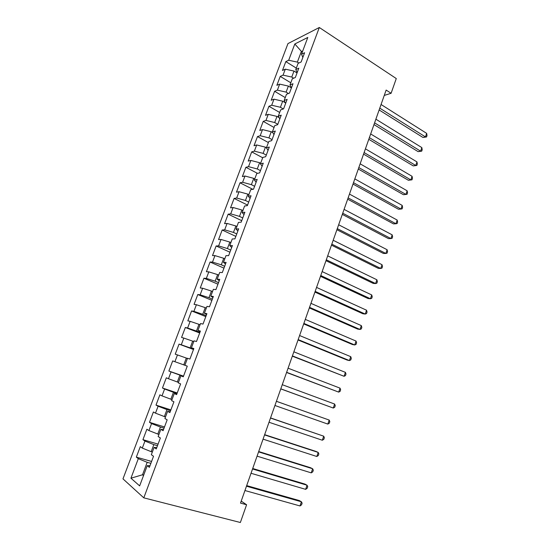 <?xml version="1.0" encoding="UTF-8"?>
<svg xmlns="http://www.w3.org/2000/svg" width="550" height="550" viewBox="0 0 550 550"><rect width="100%" height="100%" fill="white"/><g stroke="black" fill="none" stroke-linecap="round" stroke-linejoin="round"><path stroke-width="0.82" d="M287.959 43.594L122.98 478.871L143.797 497.846L319.316 27.5L287.959 43.594M302.225 52.312L294.807 43.993L288.674 60.252L285.821 61.6L282.466 70.462L285.306 69.169L283.051 75.137L280.232 76.388L276.856 85.312L279.661 84.123L277.393 90.131L274.601 91.279L271.205 100.258L273.982 99.179L271.7 105.229L268.936 106.274L265.519 115.314L268.262 114.331L265.959 120.422L263.23 121.364L259.786 130.474L262.501 129.594L260.184 135.726L257.482 136.565L254.018 145.736L256.699 144.959L254.368 151.14L251.701 151.869L248.208 161.102L250.862 160.435L248.518 166.657L245.877 167.282L242.364 176.577L244.984 176.021L242.619 182.284L240.013 182.799L236.472 192.163L239.058 191.716L236.679 198.021L234.107 198.426L230.546 207.852L233.097 207.515L230.697 213.867L228.161 214.163L224.572 223.657L227.088 223.431L224.675 229.831L222.173 230.01L218.556 239.566L221.038 239.463L218.604 245.905L216.136 245.967L212.499 255.592L214.947 255.606L212.499 262.089L210.066 262.034L206.401 271.734L208.814 271.858L206.346 278.396L203.947 278.224L200.255 287.987L202.634 288.234L200.145 294.821L197.787 294.525L194.067 304.363L196.405 304.728L193.903 311.355L191.586 310.942L187.839 320.849L190.135 321.337L187.619 328.02L185.336 327.477L181.562 337.452L183.824 338.071L181.287 344.795L179.039 344.128L175.244 354.179L177.464 354.922L174.907 361.701L172.7 360.91L168.871 371.03L171.057 371.903L168.479 378.73L166.313 377.802L162.456 388.004L164.601 389.001L162.009 395.876L159.878 394.824L156.001 405.096L158.097 406.23L155.485 413.153L153.402 411.971L149.49 422.317L151.553 423.582L148.919 430.561L146.871 429.241L142.931 439.663L144.953 441.066L142.299 448.099L140.298 446.634L136.331 457.139L151.587 461.443M294.807 43.993L307.801 37.441L301.524 54.189L302.844 57.42M143.701 475.097L142.519 474.774L130.934 478.204L139.652 485.884L147.235 465.658L149.38 467.335L153.519 456.28L151.346 454.699L154.076 447.418L156.269 448.944L160.373 437.979L158.153 436.542L160.861 429.316L163.103 430.698L167.172 419.815L164.911 418.522L167.599 411.352L169.881 412.582L173.924 401.789L171.614 400.641L174.281 393.532L176.605 394.618L180.62 383.9L178.269 382.896L180.916 375.836L183.288 376.784L187.268 366.149L184.876 365.283L187.502 358.277L189.908 359.081L193.861 348.528L191.428 347.806L194.033 340.849L196.488 341.516L200.406 331.045L197.931 330.454L200.523 323.551L203.012 324.087L206.903 313.686L204.387 313.239L206.958 306.384L209.488 306.783L213.352 296.464L210.801 296.147L213.352 289.341L215.923 289.609L219.752 279.366L217.161 279.18L219.691 272.429L222.303 272.566L226.105 262.398L223.472 262.336L225.988 255.64L228.635 255.647L232.416 245.554L229.742 245.623L232.238 238.968L234.926 238.851L238.673 228.834L235.964 229.027L238.439 222.427L241.161 222.179L244.887 212.238L242.144 212.554L244.599 205.996L247.363 205.631L251.054 195.766L248.277 196.199L250.718 189.688L253.509 189.207L257.18 179.41L254.361 179.967L256.788 173.504L259.614 172.899L263.257 163.171L260.404 163.845L262.811 157.431L265.678 156.709L269.294 147.049L266.406 147.84L268.799 141.474L271.693 140.635L275.282 131.051L272.367 131.952L274.739 125.627L277.668 124.678L281.229 115.163L278.279 116.181L280.637 109.897L283.601 108.838L287.134 99.385L284.151 100.512L286.488 94.284L289.486 93.108L292.999 83.724L289.988 84.961L292.304 78.774L295.336 77.495L298.822 68.172L295.776 69.52L298.079 63.374L301.139 61.985L304.604 52.731L301.524 54.189M130.934 478.204L138.304 458.679L136.331 457.139M384.257 95.425L391.105 93.28L386.148 90.069L240.508 503.112L246.593 504.756L241.216 501.119M152.357 452.011L151.188 451.674L153.835 444.613L157.486 445.686M142.299 448.099L151.188 451.674M144.953 441.066L153.835 444.613M147.235 465.658L150.006 465.671M158.957 434.404L157.795 434.053L160.428 427.047L164.051 428.161M148.919 430.561L157.795 434.053M151.553 423.582L160.428 427.047M154.076 447.418L156.778 447.583M165.509 416.934L164.361 416.57L166.973 409.606L170.562 410.768M155.485 413.153L164.361 416.57M158.097 406.23L166.973 409.606M160.861 429.316L163.494 429.639M172.012 399.582L170.871 399.211L173.463 392.301L177.024 393.498M162.009 395.876L170.871 399.211M164.601 389.001L173.463 392.301M167.599 411.352L170.163 411.826M178.468 382.367L177.341 381.975L179.912 375.121L183.446 376.351M168.479 378.73L177.341 381.975M171.057 371.903L179.912 375.121M174.281 393.532L176.784 394.151M184.876 365.276L183.755 364.87L186.312 358.064L187.426 358.469M174.907 361.701L183.755 364.87M177.464 354.922L186.312 358.064M180.916 375.836L183.349 376.606M193.614 349.188L190.128 347.889L192.665 341.131L193.772 341.55M181.287 344.795L190.128 347.889M183.824 338.071L192.665 341.131M199.911 332.365L196.453 331.031L198.969 324.328L200.069 324.754M187.619 328.02L196.453 331.031M190.135 321.337L198.969 324.328M191.428 347.806L193.758 348.803M206.167 315.666L202.737 314.298L205.232 307.636L206.326 308.082M193.903 311.355L202.737 314.298M196.405 304.728L205.232 307.636M197.931 330.454L200.2 331.595M212.369 299.09L208.972 297.681L211.447 291.074L212.534 291.521M200.145 294.821L208.972 297.681M202.634 288.234L211.447 291.074M204.387 313.239L206.594 314.511M218.536 282.631L215.16 281.188L217.621 274.622L218.694 275.089M206.346 278.396L215.16 281.188M208.814 271.858L217.621 274.622M210.801 296.147L212.946 297.557M224.654 266.289L221.306 264.811L223.747 258.294L224.812 258.768M212.499 262.089L221.306 264.811M214.947 255.606L223.747 258.294M217.161 279.18L219.244 280.727M230.725 250.064L227.404 248.552L229.831 242.083L230.89 242.564M218.604 245.905L227.404 248.552M221.038 239.463L229.831 242.083M223.472 262.336L225.5 264.021M236.754 233.949L233.461 232.409L235.874 225.981L236.919 226.476M224.675 229.831L233.461 232.409M227.088 223.431L235.874 225.981M229.742 245.623L231.708 247.431M242.749 217.958L239.477 216.377L241.876 209.997L242.914 210.506M230.697 213.867L239.477 216.377M233.097 207.515L241.876 209.997M235.964 229.027L237.875 230.966M248.696 202.07L245.451 200.461L247.83 194.123L248.861 194.645M236.679 198.021L245.451 200.461M239.058 191.716L247.83 194.123M242.144 212.554L243.994 214.624M254.595 186.299L251.384 184.656L253.742 178.365L254.767 178.894M242.619 182.284L251.384 184.656M244.984 176.021L253.742 178.365M248.277 196.199L250.071 198.392M260.459 170.637L257.269 168.96L259.614 162.711L260.631 163.254M248.518 166.657L257.269 168.96M250.862 160.435L259.614 162.711M254.361 179.967L256.101 182.277M266.282 155.086L263.12 153.374L265.451 147.173L266.454 147.723M254.368 151.14L263.12 153.374M256.699 144.959L265.451 147.173M260.404 163.845L262.096 166.279M272.064 139.638L268.929 137.899L271.239 131.739L272.731 132.578M260.184 135.726L268.929 137.899M262.501 129.594L271.239 131.739M266.406 147.84L268.036 150.397M277.812 124.3L274.691 122.533L276.987 116.414L279.056 117.597M265.959 120.422L274.691 122.533M268.262 114.331L276.987 116.414M272.367 131.952L273.941 134.626M283.298 108.941L280.418 107.271L282.7 101.193L285.264 102.699M271.7 105.229L280.418 107.271M273.982 99.179L282.7 101.193M278.279 116.181L279.806 118.965M288.454 93.514L286.11 92.111L288.372 86.075L291.356 87.876M277.393 90.131L286.11 92.111M279.661 84.123L288.372 86.075M284.151 100.512L285.629 103.421M293.638 78.21L291.754 77.055L294.002 71.067L297.041 72.937M283.051 75.137L291.754 77.055M285.306 69.169L294.002 71.067M289.988 84.961L291.411 87.979M298.843 63.03L297.364 62.109L301.269 51.7L302.713 51.013M288.674 60.252L297.364 62.109M295.776 69.52L297.144 72.648M143.797 497.846L240.364 522.5L246.593 504.756M391.105 93.28L396.275 78.554L319.316 27.5M150.879 463.341L147.194 462.309L142.519 474.774L143.509 475.599M138.304 458.679L147.194 462.309M285.821 61.6L296.306 68.097M280.232 76.388L290.799 82.789M274.601 91.279L285.251 97.584M268.936 106.274L279.668 112.475M263.23 121.364L274.044 127.469M257.482 136.565L268.386 142.56M251.701 151.869L262.687 157.761M245.877 167.282L257.496 173.353M240.013 182.799L252.842 189.324M234.107 198.426L247.569 205.081M228.161 214.163L241.725 220.681M222.173 230.01L235.847 236.39M216.136 245.967L229.921 252.209M210.066 262.034L223.96 268.146M203.947 278.224L217.951 284.185M197.787 294.525L211.901 300.341M191.586 310.942L205.81 316.614M185.336 327.477L199.678 332.998M179.039 344.128L193.497 349.498M168.871 371.03L183.521 376.152M162.456 388.004L177.224 392.961M156.001 405.096L170.885 409.894M149.49 422.317L164.498 426.951M142.931 439.663L158.07 444.139M379.129 109.959L422.936 137.459L425.459 136.922L379.768 108.151M426.663 133.375L427.02 135.541L426.539 136.95L425.459 136.922L426.663 133.375L381.061 104.493M426.539 136.95L422.936 137.459M373.973 124.582L418.11 151.635L420.612 151.161L374.584 122.863M421.829 147.593L422.201 149.724L421.712 151.147L420.612 151.161L421.829 147.593L375.884 119.178M421.712 151.147L418.11 151.635M368.789 139.301L413.249 165.901L415.745 165.488L369.359 137.665M416.962 161.899L417.347 164.003L416.859 165.44L415.745 165.488L416.962 161.899L370.672 133.959M416.859 165.44L413.249 165.901M363.564 154.117L408.361 180.262L410.836 179.912L364.107 152.577M412.067 176.303L412.466 178.379L411.971 179.822L410.836 179.912L412.067 176.303L365.42 148.837M411.971 179.822L408.361 180.262M358.304 169.036L403.439 194.714L405.907 194.432L358.813 167.578M407.138 190.795L407.55 192.844L407.055 194.294L405.907 194.432L407.138 190.795L360.14 163.817M353.004 184.058L398.489 209.254L400.936 209.041L353.485 182.689M402.181 205.384L402.6 207.405L402.105 208.863L400.936 209.041L402.181 205.384L354.826 178.901M347.676 199.176L393.504 223.898L395.938 223.754L348.123 197.897M397.189 220.069L397.623 222.056L397.127 223.527L395.938 223.754L397.189 220.069L349.47 194.088M342.306 214.397L388.486 238.631L390.906 238.556L342.726 213.214M392.164 234.843L392.611 236.809L392.109 238.288L390.906 238.556L392.164 234.843L344.08 209.378M336.903 229.721L383.433 253.461L385.839 253.461L337.288 228.635M387.104 249.721L387.571 251.653L387.062 253.144L385.839 253.461L387.104 249.721L338.649 224.771M331.464 245.149L378.352 268.393L380.737 268.455L331.815 244.159M382.016 264.694L382.491 266.599L381.982 268.097L380.737 268.455L382.016 264.694L333.183 240.268M325.985 260.686L373.237 283.415L375.602 283.553L326.301 259.793M376.888 279.771L377.382 281.641L376.867 283.147L375.602 283.553L376.888 279.771L327.683 255.874M320.471 276.327L368.081 298.547L370.439 298.753L320.753 275.529M371.731 294.944L372.24 296.78L371.724 298.299L370.439 298.753L371.731 294.944L322.142 271.59M314.916 292.077L362.897 313.768L365.234 314.057L315.164 291.383M366.541 310.221L367.056 312.022L366.541 313.555L365.234 314.057L366.541 310.221L316.566 287.409M309.327 307.931L357.679 329.099L359.996 329.457L309.533 307.34M361.309 325.6L361.845 327.367L361.322 328.907L359.996 329.457L361.309 325.6L310.949 303.339M303.696 323.902L352.426 344.527L354.723 344.967L303.868 323.414M356.049 341.076L356.599 342.815L356.07 344.369L354.723 344.967L356.049 341.076L305.291 319.385M298.031 339.982L347.132 360.064L349.415 360.573L298.162 339.597M350.749 356.661L351.312 358.366L350.783 359.927L349.415 360.573L350.749 356.661L299.592 335.541M292.318 356.173L344.073 376.289L292.414 355.898M345.414 372.35L345.998 374.021L345.462 375.595L344.073 376.289L345.414 372.35L293.858 351.814M286.571 372.481L338.697 392.116L286.632 372.309M340.044 388.149L340.643 389.785L340.106 391.366L338.697 392.116L340.044 388.149L288.083 368.197M280.782 388.898L333.279 408.045L280.803 388.836M334.634 404.051L335.252 405.652L334.709 407.241L333.279 408.045L334.634 404.051L282.26 384.697M276.403 401.314L329.196 420.062L327.827 424.084L274.931 405.487M276.409 401.294L329.196 420.062L329.821 421.63L329.278 423.232L327.827 424.084M270.504 418.048L323.709 436.184L322.334 440.234L269.019 422.256M270.552 417.918L323.709 436.184L324.356 437.711L323.812 439.326L322.334 440.234M264.557 434.906L318.196 452.416L316.807 456.493L263.065 439.141M264.646 434.658L316.023 451.44L318.196 452.416L318.856 453.908L318.306 455.531L316.807 456.493M258.576 451.88L312.634 468.758L311.238 472.862L257.07 456.149M258.699 451.522L310.482 467.699L312.634 468.758L313.314 470.216L312.757 471.852L311.238 472.862M252.546 468.985L307.044 485.217L305.635 489.349L251.027 473.275M252.711 468.504L304.906 484.076L307.044 485.217L307.739 486.633L307.182 488.276L305.635 489.349M246.469 486.207L301.407 501.786L299.991 505.945L244.949 490.531M246.682 485.609L299.296 500.555L301.407 501.786L302.122 503.161L301.558 504.824L299.991 505.945"/></g></svg>
